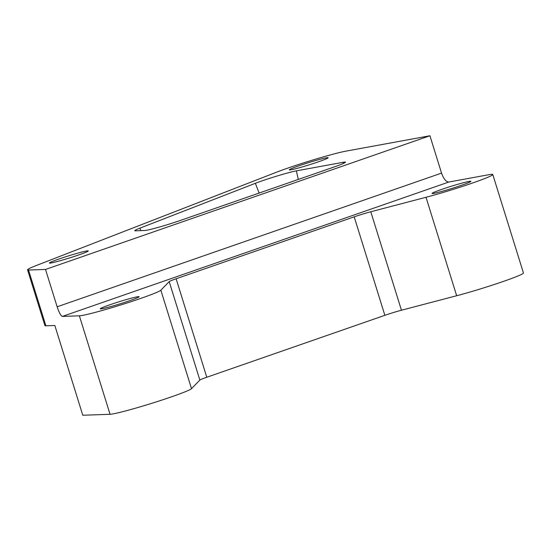 <?xml version="1.0" encoding="UTF-8"?>
<svg xmlns="http://www.w3.org/2000/svg" width="551" height="551" viewBox="0 0 551 551"><rect width="100%" height="100%" fill="white"/><g stroke="black" fill="none" stroke-linecap="round" stroke-linejoin="round"><path stroke-width="0.83" d="M27.55 269.838L44.92 325.613A43.247 2.418 162.7 0 0 45.898 325.82L54.838 325.503L82.788 415.24L110.048 414.29L79.378 315.819L62.394 316.419L448.803 182.037C446.062 181.885 443.645 178.91 441.551 173.11L429.918 135.76L345.925 151.146A43.247 2.418 162.7 0 0 276.209 172.325L36.345 265.499A43.247 2.418 162.7 0 0 27.55 269.838A43.247 2.418 162.7 0 0 28.528 270.038L45.513 269.446L429.918 135.76M104.408 306.769A20.353 1.136 162.7 0 1 125.883 299.71A20.353 1.136 162.7 0 1 139.127 296.707A20.353 1.136 162.7 0 1 134.988 298.745A20.353 1.136 162.7 0 1 113.513 305.805A20.353 1.136 162.7 0 1 100.268 308.815A20.353 1.136 162.7 0 1 104.408 306.769M436.192 191.39A20.353 1.136 162.7 0 1 457.674 184.33A20.353 1.136 162.7 0 1 470.919 181.32A20.353 1.136 162.7 0 1 466.78 183.359A20.353 1.136 162.7 0 1 445.304 190.426A20.353 1.136 162.7 0 1 432.053 193.429A20.353 1.136 162.7 0 1 436.192 191.39M53.55 260.988A20.353 1.136 162.7 0 1 75.026 253.928A20.353 1.136 162.7 0 1 88.277 250.919A20.353 1.136 162.7 0 1 84.138 252.964A20.353 1.136 162.7 0 1 62.662 260.024A20.353 1.136 162.7 0 1 49.411 263.027A20.353 1.136 162.7 0 1 53.55 260.988M293.414 167.807A20.353 1.136 162.7 0 1 314.89 160.747A20.353 1.136 162.7 0 1 328.141 157.744A20.353 1.136 162.7 0 1 324.002 159.783A20.353 1.136 162.7 0 1 302.52 166.843A20.353 1.136 162.7 0 1 289.275 169.846A20.353 1.136 162.7 0 1 293.414 167.807M448.803 182.037L488.703 174.729A43.247 2.418 162.7 0 1 492.78 174.515A43.247 2.418 162.7 0 1 469.879 183.931A43.247 2.418 162.7 0 1 426.006 197.279L370.789 211.763A15.263 0.854 -17.3 0 0 354.197 216.853L176.12 278.778A15.263 0.854 -17.3 0 0 172.243 280.197A15.263 0.854 -17.3 0 0 169.191 281.616L160.851 290.198A43.247 2.418 162.7 0 1 122.453 304.428A43.247 2.418 162.7 0 1 79.378 315.819M492.78 174.515L523.45 272.979A43.247 2.418 162.7 0 1 500.549 282.394A43.247 2.418 162.7 0 1 456.669 295.742L401.452 310.227A15.263 0.854 -17.3 0 0 384.867 315.317L206.79 377.249A15.263 0.854 -17.3 0 0 202.913 378.661A15.263 0.854 -17.3 0 0 199.861 380.08L191.514 388.669A43.247 2.418 162.7 0 1 153.123 402.891A43.247 2.418 162.7 0 1 110.048 414.29M441.551 173.11L57.146 306.79C59.109 312.637 60.858 315.847 62.394 316.419M57.146 306.79L45.513 269.446M144.879 230.49L135.326 230.821A25.442 1.419 162.7 0 1 134.754 230.711A25.442 1.419 162.7 0 1 139.926 228.155L255.361 183.311A25.442 1.419 162.7 0 1 296.369 170.858L343.073 162.304A25.442 1.419 162.7 0 1 345.477 162.18A25.442 1.419 162.7 0 1 333.837 167.084L181.251 220.145A25.442 1.419 162.7 0 1 144.879 230.49M199.861 380.08L169.191 281.616M45.898 325.82L28.528 270.038M401.452 310.227L370.789 211.763M384.867 315.317L354.197 216.853M456.669 295.742L426.006 197.279M191.514 388.669L160.851 290.198M206.79 377.249L176.12 278.778M343.342 163.475L343.073 162.304M298.311 179.44L296.369 170.858M259.135 193.064L255.361 183.311M140.884 230.628L139.926 228.155"/></g></svg>
